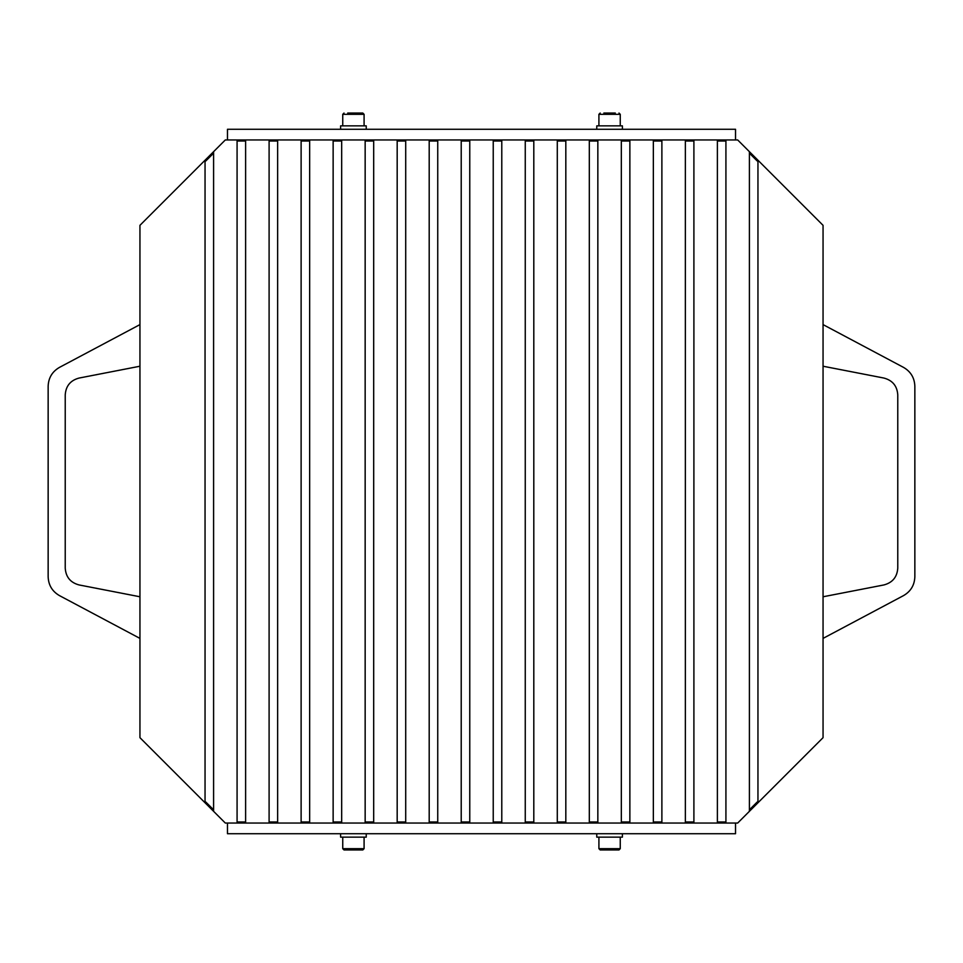 <?xml version="1.0" encoding="UTF-8"?>
<svg xmlns="http://www.w3.org/2000/svg" width="963" height="963" viewBox="0 0 963 963"><rect width="100%" height="100%" fill="white"/><g stroke="black" fill="none" stroke-linecap="round" stroke-linejoin="round"><path stroke-width="1.44" d="M366.229 833.729L366.229 837.148L340.613 837.148L340.613 833.729M349.822 849.956L344.02 849.956L342.744 848.668L364.086 848.668L362.81 849.956L349.822 849.956M622.387 833.729L622.387 837.148L596.771 837.148L596.771 833.729M605.992 849.956L600.19 849.956L598.914 848.668L620.256 848.668L618.98 849.956L605.992 849.956M622.387 129.271L622.387 125.852L596.771 125.852L596.771 129.271M366.229 129.271L366.229 125.852L340.613 125.852L340.613 129.271M347.703 113.044L362.81 113.044L364.086 114.332L342.744 114.332L344.02 113.044M603.861 113.044L615.297 113.044M735.527 139.948L227.473 139.948L227.473 129.271L735.527 129.271L735.527 139.948L737.67 139.948L823.052 225.33L823.052 737.67L737.67 823.052L225.33 823.052L139.948 737.67L139.948 225.33L225.33 139.948L227.473 139.948M823.052 638.397L903.523 595.616C910.757 591.414 914.537 585.131 914.85 576.765L914.85 386.235C914.537 377.869 910.757 371.586 903.523 367.385L823.052 324.603M823.052 366.229L883.95 378.062C892.532 380.373 897.143 385.958 897.769 394.83L897.769 568.17C897.143 577.042 892.532 582.627 883.95 584.938L823.052 596.771M139.948 324.603L59.477 367.385C52.243 371.586 48.463 377.869 48.15 386.235L48.15 576.765C48.463 585.131 52.243 591.414 59.477 595.616L139.948 638.397M139.948 596.771L79.05 584.938C70.468 582.627 65.857 577.042 65.231 568.17L65.231 394.83C65.857 385.958 70.468 380.373 79.05 378.062L139.948 366.229M614.49 113.044L608.772 113.044M359.139 113.044L358.32 113.044M213.593 153.189L205.805 160.977L205.047 160.219L205.047 802.781L205.805 802.023L213.593 809.811M237.079 141.007L245.613 141.007M245.613 821.993L237.079 821.993M749.407 809.811L757.195 802.023L757.953 802.781L757.953 160.219L757.195 160.977L749.407 153.189M245.613 139.948L245.613 823.052M269.098 139.948L269.098 823.052M277.633 139.948L277.633 823.052M301.118 139.948L301.118 823.052M309.653 139.948L309.653 823.052M333.138 139.948L333.138 823.052M341.672 139.948L341.672 823.052M365.158 139.948L365.158 823.052M373.692 139.948L373.692 823.052M397.177 139.948L397.177 823.052M405.712 139.948L405.712 823.052M429.197 139.948L429.197 823.052M437.744 139.948L437.744 823.052M461.217 139.948L461.217 823.052M469.763 139.948L469.763 823.052M493.237 139.948L493.237 823.052M501.783 139.948L501.783 823.052M525.256 139.948L525.256 823.052M533.803 139.948L533.803 823.052M557.288 139.948L557.288 823.052M565.823 139.948L565.823 823.052M589.308 139.948L589.308 823.052M597.842 139.948L597.842 823.052M621.328 139.948L621.328 823.052M629.862 139.948L629.862 823.052M653.347 139.948L653.347 823.052M661.882 139.948L661.882 823.052M685.367 139.948L685.367 823.052M693.902 139.948L693.902 823.052M717.387 139.948L717.387 823.052M269.098 141.007L277.633 141.007M301.118 141.007L309.653 141.007M333.138 141.007L341.672 141.007M365.158 141.007L373.692 141.007M397.177 141.007L405.712 141.007M429.197 141.007L437.744 141.007M461.217 141.007L469.763 141.007M493.237 141.007L501.783 141.007M525.256 141.007L533.803 141.007M557.288 141.007L565.823 141.007M589.308 141.007L597.842 141.007M621.328 141.007L629.862 141.007M653.347 141.007L661.882 141.007M685.367 141.007L693.902 141.007M717.387 141.007L725.921 141.007M565.823 821.993L557.288 821.993M533.803 821.993L525.256 821.993M501.783 821.993L493.237 821.993M469.763 821.993L461.217 821.993M437.744 821.993L429.197 821.993M405.712 821.993L397.177 821.993M373.692 821.993L365.158 821.993M341.672 821.993L333.138 821.993M309.653 821.993L301.118 821.993M277.633 821.993L269.098 821.993M725.921 821.993L717.387 821.993M693.902 821.993L685.367 821.993M661.882 821.993L653.347 821.993M629.862 821.993L621.328 821.993M725.921 139.948L725.921 823.052M749.407 151.685L749.407 811.315M597.842 821.993L589.308 821.993M237.079 139.948L237.079 823.052M213.593 151.685L213.593 811.315M735.527 823.052L735.527 833.729L227.473 833.729L227.473 823.052M359.139 849.956L358.32 849.956M620.256 125.852L620.256 114.332L598.914 114.332L600.19 113.044M342.744 837.148L342.744 848.668M364.086 837.148L364.086 848.668M598.914 837.148L598.914 848.668M620.256 837.148L620.256 848.668M364.086 125.852L364.086 114.332M342.744 125.852L342.744 114.332M598.914 125.852L598.914 114.332M620.256 114.332L618.98 113.044"/></g></svg>
